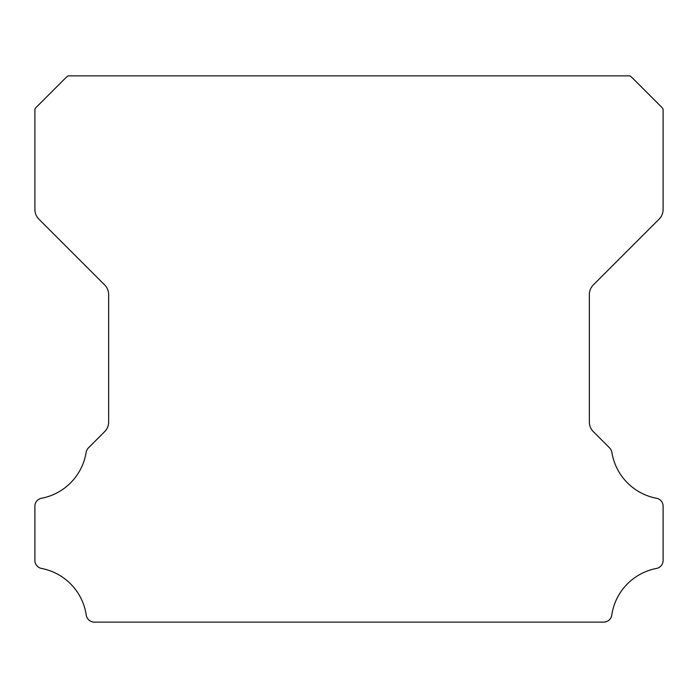 <?xml version="1.0" encoding="UTF-8"?>
<svg xmlns="http://www.w3.org/2000/svg" width="698" height="698" viewBox="0 0 698 698"><rect width="100%" height="100%" fill="white"/><g stroke="black" fill="none" stroke-linecap="round" stroke-linejoin="round"><path stroke-width="1.05" d="M34.9 560.459A8.114 8.114 0 0 1 34.9 560.389L34.9 506.312A8.027 8.027 0 0 1 41.575 498.259A55.744 55.744 0 0 0 86.133 452.365A8.193 8.193 0 0 1 88.428 447.889L104.648 431.661A13.489 13.489 0 0 0 108.652 422.002L108.652 294.573A13.445 13.445 0 0 0 104.648 284.915L38.905 219.172A13.655 13.655 0 0 1 34.909 209.513L34.909 109.036A13.288 13.288 0 0 1 37.439 106.113L65.141 78.412A26.105 26.105 0 0 1 68.072 75.873L629.936 75.873A26.105 26.105 0 0 1 632.859 78.412L660.561 106.113A13.288 13.288 0 0 1 663.1 109.036L663.1 209.513A13.655 13.655 0 0 1 659.095 219.172L593.352 284.915A13.445 13.445 0 0 0 589.348 294.573L589.348 422.002A13.489 13.489 0 0 0 593.352 431.661L609.581 447.889A8.193 8.193 0 0 1 611.876 452.365A55.744 55.744 0 0 0 656.452 498.259A8.044 8.044 0 0 1 663.1 506.312L663.1 560.389A8.114 8.114 0 0 1 656.452 568.442A55.831 55.831 0 0 0 611.753 615.13A8.193 8.193 0 0 1 603.639 622.127L94.361 622.127A8.193 8.193 0 0 1 86.255 615.13A55.831 55.831 0 0 0 41.548 568.442A8.114 8.114 0 0 1 34.9 560.459"/></g></svg>
